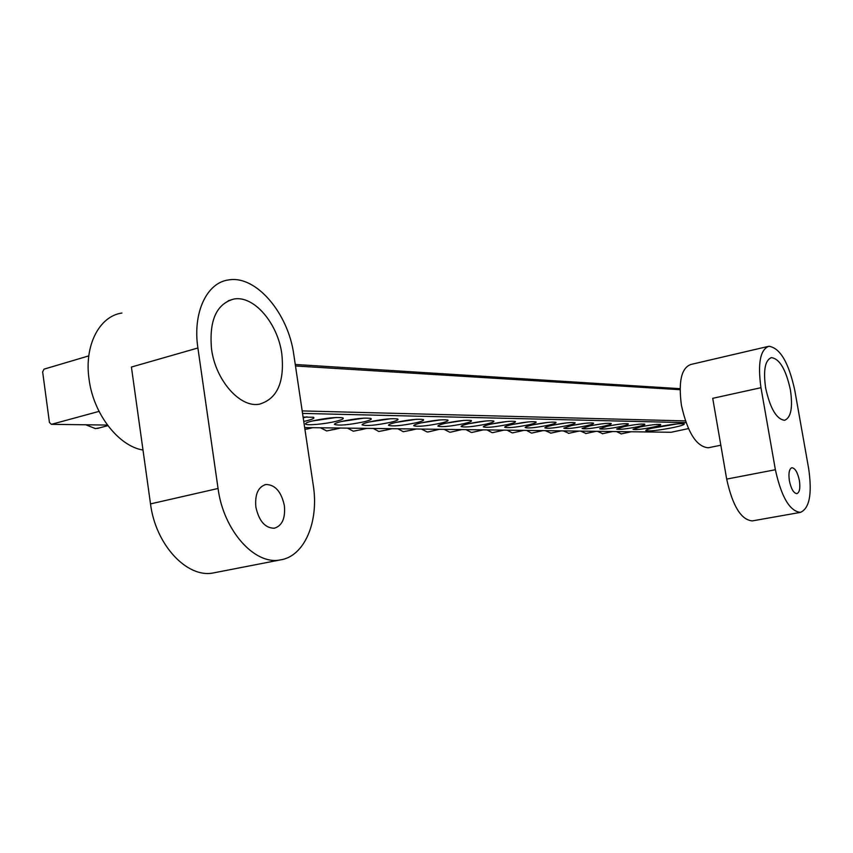 <?xml version="1.0" encoding="UTF-8"?>
<svg xmlns="http://www.w3.org/2000/svg" width="853" height="853" viewBox="0 0 853 853"><rect width="100%" height="100%" fill="white"/><g stroke="black" fill="none" stroke-linecap="round" stroke-linejoin="round"><path stroke-width="1.28" d="M281.821 353.91C277.833 323.383 253.981 295.255 233.946 299.019C216.481 303.796 209.006 320.44 211.523 348.952C215.542 380.502 240.258 408.182 259.483 404.151C277.236 398.852 284.678 382.101 281.821 353.91M284.369 505.637C281.341 491.723 275.188 484.675 265.933 484.493C258.139 486.828 254.791 494.345 255.868 507.034C258.971 521.066 265.112 528.135 274.314 528.231C282.172 525.789 285.52 518.261 284.369 505.637M142.995 450.053C118.482 446.098 93.35 413.897 89.053 379.19C84.052 345.476 99.374 316.122 121.926 313.04M197.896 347.992C192.479 312.763 206.81 282.599 228.519 279.955C256.071 274.901 288.378 313.382 293.816 354.752L313.264 485.282C319.129 521.588 304.521 556.582 280.147 559.941C254.716 565.262 223.454 530.587 218.059 488.481L197.896 347.992L131.415 367.046L150.512 503.888C155.566 544.875 187.138 578.387 213.239 572.949L215.319 572.555M656.33 427.172C670.597 424.357 679.884 423.248 684.191 423.856C684.874 424.57 681.344 425.786 673.582 427.481C657.951 430.509 648.675 431.533 645.753 430.53C646.094 429.763 649.623 428.643 656.33 427.172M651.564 428.281L678.092 423.792M640.528 426.884C650.786 424.847 657.503 424.058 660.68 424.506C661.214 425.018 658.719 425.892 653.206 427.108C641.904 429.315 635.176 430.04 633.022 429.294L640.528 426.884M624.161 426.585C634.611 424.506 641.477 423.706 644.772 424.176C645.337 424.698 642.853 425.583 637.298 426.82C625.771 429.07 618.883 429.805 616.644 429.027L624.161 426.585M607.197 426.276C617.839 424.154 624.865 423.333 628.288 423.824C628.896 424.367 626.401 425.263 620.813 426.521C609.053 428.824 602.015 429.56 599.68 428.75L607.197 426.276M589.594 425.946C600.437 423.781 607.635 422.949 611.185 423.461C611.836 424.026 609.351 424.943 603.721 426.212C591.726 428.558 584.508 429.315 582.077 428.473L589.594 425.946M571.329 425.615C582.386 423.397 589.754 422.555 593.453 423.099C594.146 423.664 591.662 424.602 586 425.882C573.749 428.291 566.36 429.059 563.812 428.174L571.329 425.615M572.512 425.359L584.476 423.387M552.36 425.274C563.63 422.992 571.19 422.139 575.039 422.704C575.775 423.301 573.291 424.24 567.597 425.551C555.09 428.014 547.509 428.792 544.843 427.865C545.024 427.236 547.53 426.372 552.36 425.274M553.234 425.082L566.371 422.928M532.645 424.911C544.139 422.587 551.891 421.713 555.9 422.31C556.678 422.917 554.205 423.877 548.479 425.199C535.705 427.726 527.922 428.505 525.139 427.545C525.299 426.905 527.794 426.031 532.645 424.911M533.264 424.773L547.519 422.448M512.131 424.538C523.859 422.15 531.814 421.265 536.004 421.894C536.836 422.512 534.373 423.493 528.604 424.837C515.543 427.428 507.556 428.217 504.635 427.204C504.784 426.553 507.279 425.658 512.131 424.538M512.514 424.453L527.879 421.968M490.784 424.144C502.748 421.702 510.915 420.806 515.297 421.457C516.182 422.096 513.73 423.099 507.93 424.453C494.58 427.118 486.37 427.918 483.299 426.852C483.427 426.191 485.922 425.284 490.784 424.144M490.965 424.101L507.407 421.467M468.532 423.738C480.751 421.233 489.153 420.316 493.727 421.009C494.676 421.67 492.234 422.683 486.402 424.069C472.743 426.799 464.299 427.609 461.078 426.489C461.185 425.807 463.669 424.89 468.532 423.738M468.542 423.738L486.05 420.955M303.103 417.053L313.467 417.266C314.949 418.077 312.699 419.249 306.696 420.785L303.753 421.457M303.22 417.821L306.952 416.829M312.667 420.892C326.646 417.927 336.711 416.925 342.874 417.874C344.271 418.663 341.968 419.804 335.986 421.318C324.705 424.165 305.449 425.818 305.491 423.909C305.427 423.109 307.826 422.107 312.667 420.892M312.081 421.041L336.221 417.48M341.68 421.425C355.338 418.546 365.084 417.554 370.927 418.46C372.228 419.218 369.903 420.348 363.943 421.83C348.514 424.975 338.684 425.828 334.44 424.389C334.419 423.621 336.828 422.63 341.68 421.425M341.147 421.553L364.124 418.119M369.37 421.926C382.709 419.132 392.156 418.162 397.711 419.015C398.927 419.751 396.57 420.849 390.631 422.31C375.597 425.37 366.076 426.212 362.077 424.847C362.077 424.101 364.508 423.12 369.37 421.926M368.901 422.043L390.759 418.727M395.824 422.406C408.864 419.697 418.023 418.738 423.301 419.548C424.453 420.262 422.064 421.339 416.147 422.779C401.486 425.754 392.252 426.585 388.478 425.284C388.51 424.549 390.951 423.589 395.824 422.406M395.44 422.502L416.189 419.313M421.126 422.875C433.878 420.23 442.771 419.292 447.793 420.049C448.87 420.753 446.46 421.808 440.574 423.227C426.255 426.116 417.309 426.937 413.726 425.711C413.79 424.986 416.253 424.048 421.126 422.875M420.838 422.939L440.511 419.879M445.33 423.312C457.816 420.742 466.452 419.815 471.251 420.54C472.253 421.222 469.832 422.256 463.968 423.653C449.989 426.457 441.3 427.278 437.909 426.105C437.984 425.402 440.468 424.474 445.33 423.312M445.191 423.344L463.776 420.422M99.055 411.381L51.393 424.336L49.442 422.48L42.65 371.94L43.983 369.168L88.797 355.882M643.557 426.265L649.847 425.21M626.571 426.084L634.547 424.751M609.117 425.871L618.553 424.293M591.118 425.626L601.866 423.845M295.266 364.476L680.065 388.669M688.435 428.601L671.13 432.268L304.67 427.577M686.004 422.651L302.559 413.406M51.393 424.336L107.425 425.061M680.054 389.704L295.49 365.969M302.186 410.911L685.385 420.913M790.39 389.778C785.944 369.541 779.631 358.814 771.432 357.62C765.077 360.115 763.147 370.245 765.642 388.03C770.195 408.523 776.529 419.271 784.632 420.294C791.04 417.607 792.959 407.435 790.39 389.778M799.368 480.431C797.608 472.359 795.124 468.126 791.893 467.732C789.174 468.883 788.343 473.276 789.409 480.921C791.179 489.036 793.674 493.269 796.883 493.631C799.624 492.448 800.445 488.055 799.368 480.431M708.822 447.665L708.246 447.782C696.421 446.684 687.475 432.503 681.408 405.239C678.295 381.547 681.43 367.963 690.802 364.487L767.999 346.467M760.972 387.699C757.581 363.421 760.215 349.613 768.873 346.265C780.068 347.928 788.684 362.536 794.729 390.088L808.665 468.606C812.291 493.748 809.55 508.345 800.445 512.386C789.729 511.246 781.38 497.022 775.377 469.726L760.972 387.699L712.724 398.33L726.681 479.098C732.578 505.957 741.118 519.893 752.303 520.906L752.527 520.863M428.792 431.789L427.246 432.002L421.435 429.07M411.103 430.211L403.266 431.725L397.946 428.771M99.321 427.918L95.344 428.59L85.822 424.783M621.336 433.889L616.463 431.565M451.173 432.034L449.744 432.226L444.146 429.368M386.867 429.912L378.817 431.479L373.283 428.462M472.69 432.268L471.357 432.45L465.973 429.645M361.587 429.592L353.302 431.213L347.534 428.131M493.386 432.503L492.138 432.663L486.946 429.912M330.964 429.901L332.563 429.539M335.197 429.262L326.646 430.936L320.493 427.779M513.303 432.716L512.141 432.866L507.13 430.168M307.613 428.92L304.916 429.23M532.496 432.929L531.398 433.068L526.557 430.424M550.985 433.132L545.28 430.658M568.812 433.324L563.343 430.893M586.032 433.505L580.754 431.117M602.644 433.687L597.569 431.33M218.059 488.481L150.512 503.888M775.377 469.726L726.681 479.098M228.284 300.725L233.946 299.019M264.793 484.749L265.933 484.493M280.147 559.941L213.239 572.949M414.121 425.178L413.726 425.711M388.904 424.709L388.478 425.284M362.546 424.218L362.077 424.847M334.962 423.696L334.44 424.389M306.067 423.141L305.491 423.909M770.824 357.77L771.432 357.62M720.828 445.213L708.246 447.782M800.445 512.386L752.303 520.906M439.519 429.304L428.185 431.927M416.275 429.006L410.442 430.37M107.873 425.658L97.402 428.43M631.22 431.757L621.069 433.942M461.836 429.592L450.629 432.162M392.028 428.696L386.142 430.083M483.278 429.869L472.189 432.386M366.737 428.377L360.798 429.784M503.899 430.125L492.927 432.599M340.315 428.035L334.323 429.475M523.731 430.381L512.877 432.812M312.688 427.684L306.643 429.155M542.839 430.626L532.101 433.015M561.242 430.861L550.622 433.207M578.984 431.085L568.482 433.399M596.108 431.309L585.712 433.569M612.646 431.522L602.357 433.75"/></g></svg>
